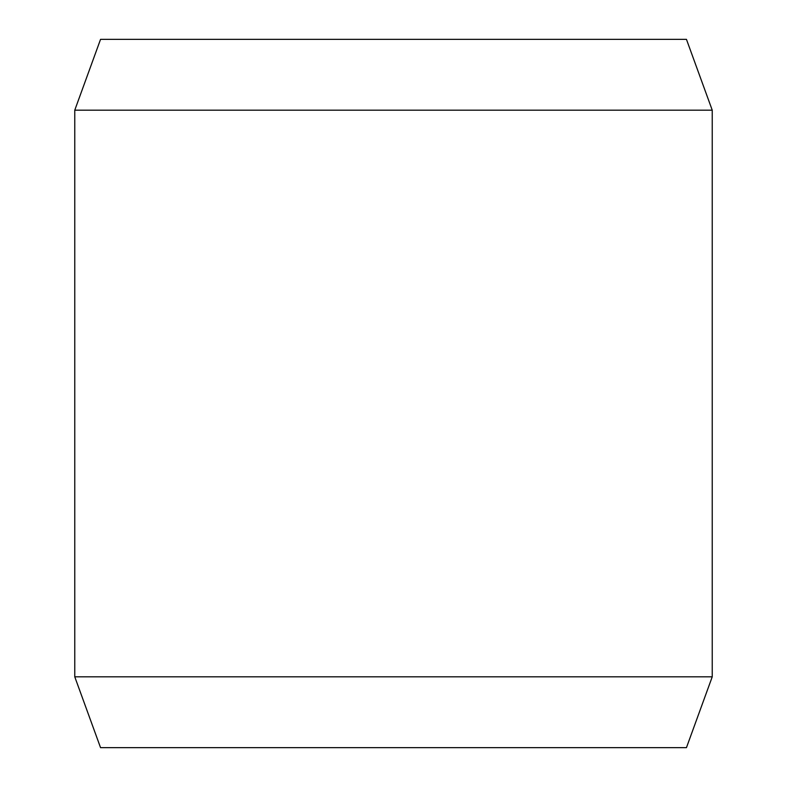<?xml version="1.0" encoding="UTF-8"?>
<svg xmlns="http://www.w3.org/2000/svg" width="787" height="787" viewBox="0 0 787 787"><rect width="100%" height="100%" fill="white"/><g stroke="black" fill="none" stroke-linecap="round" stroke-linejoin="round"><path stroke-width="1.18" d="M100.549 39.35L686.451 39.35L712.235 110.18L74.765 110.18L100.549 39.35M74.765 676.82L100.549 747.65L686.451 747.65L712.235 676.82L74.765 676.82L74.765 110.18M712.235 676.82L712.235 110.18"/></g></svg>
